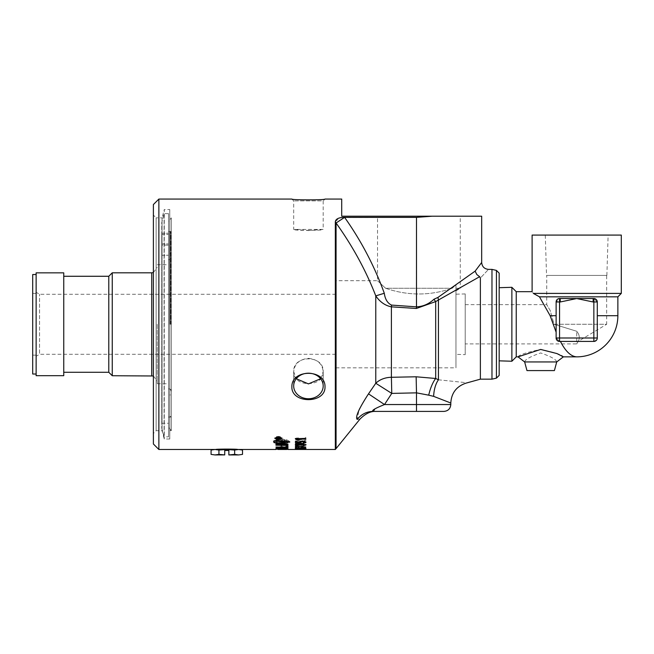 <?xml version="1.0" encoding="UTF-8"?>
<svg xmlns="http://www.w3.org/2000/svg" width="654" height="654" viewBox="0 0 654 654"><rect width="100%" height="100%" fill="white"/><g stroke="black" fill="none" stroke-linecap="round" stroke-linejoin="round"><path stroke-width="0.49" stroke-dasharray="3.27 2.45" d="M295.314 438.572L305.786 438.196M297.603 438.76L298.739 439.848M295.281 439.349L298.183 440.69L304.543 438.54L304.543 440.698L305.786 440.698L305.786 437.722L298.15 440.158L296.344 439.333L298.437 438.433L298.306 437.828L295.281 439.349L298.183 440.322L304.543 438.164L304.543 440.33L305.786 440.33L305.786 437.338L298.15 439.79L296.344 438.965L298.437 438.057L298.306 437.452L295.281 438.564M280.206 443.314L281.49 443.338L281.49 444.565L280.043 444.712L281.629 446.02L283.583 444.352L281.776 444.54L281.776 443.338L288.381 442.774L289.836 442.169L289.935 441.09L286.288 439.733L286.288 440.657L289.599 441.532L287.662 442.137L281.776 442.586L281.776 440.444L281.49 442.586L274.77 441.957L273.666 441.532L276.16 440.78L281.31 440.371L282.716 440.387L282.716 440.837L285.7 440.126L282.716 438.957L282.716 439.447L277.296 439.692L273.805 440.559L273.331 441.941L274.214 442.586L281.49 443.698L281.49 444.924L280.043 445.072L281.629 446.371L283.583 444.712L281.776 444.9L281.776 443.698L288.381 443.134L289.836 442.529L289.935 441.458L286.288 440.101L286.288 441.025L288.97 441.589L289.599 441.891L289.15 442.112L281.776 442.946L281.49 440.812L281.49 442.946L280.182 442.562M280.182 442.921L278.898 442.505M278.898 442.864L277.688 442.415M277.688 442.774L276.585 442.292M276.585 442.652L275.604 442.137M275.604 442.496L274.77 441.957M274.77 442.317L274.116 441.744M274.116 442.112L273.666 441.532M273.666 441.9L273.805 441.434M273.805 441.802L274.386 441.197M274.386 441.564L275.179 440.976M275.179 441.344L276.16 440.78M276.16 441.148L277.296 440.616M277.296 440.984L278.555 440.494M278.555 440.861L279.904 440.412M279.904 440.78L281.31 440.371M281.31 440.747L282.716 440.387M282.716 441.205L285.7 440.126M285.7 440.494L282.716 438.957M282.716 439.823L281.31 439.431M281.31 439.807L279.904 439.472M279.904 439.84L278.555 439.553M278.555 439.929L277.296 439.692M277.296 440.06L276.16 439.864M276.16 440.232L275.179 440.068M275.179 440.436L274.386 440.305M274.386 440.673L273.805 440.559M273.331 441.458L273.331 441.941M273.724 442.75L274.214 442.586M274.214 442.946L274.884 442.774M274.884 443.134L275.71 442.938M275.71 443.298L276.683 443.077M276.683 443.437L277.778 443.183M277.778 443.543L278.964 443.265M278.964 443.625L280.206 443.674M286.583 447.45L284.94 448.17L280.779 448.366L277.304 447.826L286.583 447.083L284.94 447.826L277.5 447.761L277.304 447.107L286.583 446.739M287.948 447.197L287.948 446.347L275.947 446.862L276.135 447.818L280.852 448.227L287.948 447.549L287.948 446.347M277.304 447.826L277.304 447.107M287.948 446.698L275.947 447.205L276.135 447.818M276.135 448.162L280.852 448.57L287.76 447.532M286.746 449.478L277.95 449.486M282.495 449.47L275.947 449.135L286.828 449.126L275.947 448.824L285.994 449.143M275.947 448.824L275.947 449.453L281.817 449.143M282.414 449.061L282.414 448.619L286.583 448.538L286.583 449.053L287.948 449.045L287.948 448.333L275.947 448.595L275.947 449.11L281.048 448.644L282.414 449.404L275.947 449.135M288.152 449.461L282.495 449.126M285.994 449.486L283.321 449.143M282.414 449.404L282.414 448.619M282.414 448.963L286.583 448.538M286.583 449.396L287.948 449.045M287.948 449.388L287.948 448.333M287.948 448.677L275.947 448.938L276.029 447.974L278.8 447.589L287.948 448.227M287.948 447.826L287.948 446.29M286.583 447.426L275.947 446.731L286.583 447.148L286.583 445.873L287.948 445.938M281.081 448.268L278.89 447.818L277.304 448.464L281.081 448.268M286.509 448.194L284.163 447.884L282.438 448.579L286.583 448.374M286.583 448.783L282.438 448.718M281.081 448.693L277.304 448.628M275.947 443.052L286.125 441.638M277.558 443.249L287.948 443.878M275.947 440.273L287.948 441.237M287.948 445.104L275.947 444.418M302.925 441.744L304.903 442.464L302.344 443.216L299.973 442.456L300.832 441.327L295.453 441.703L295.453 443.502L296.687 443.502L296.687 442.079L299.491 441.875L298.837 442.578L302.23 443.657L304.69 443.387L305.958 442.464L303.039 441.237L302.925 441.744L304.903 442.104L302.344 442.856L299.973 442.096L300.832 440.959L295.453 441.336L295.453 443.142L296.687 443.142L296.687 441.712L299.491 441.507L298.837 442.218L302.23 443.298L304.69 443.028L305.958 442.104L303.039 440.87L302.925 441.376M295.453 443.502L295.453 440.902L296.687 440.902L296.687 442.415L299.491 442.603L298.837 441.916L302.23 440.706L304.69 441.025L305.933 442.218M301.347 446.175L301.347 447.034L302.638 447.034L302.638 446.175L301.347 446.175L301.347 446.69L302.638 446.69L302.638 445.824L301.347 445.824M296.695 445.137L296.695 443.69L295.453 443.69L295.453 445.554L305.786 444.507L296.695 445.497L296.695 443.69M296.695 444.05L295.453 444.05L295.453 445.905L305.786 444.507M305.786 444.867L305.786 444.131M305.786 444.491L296.695 445.497M302.843 448.685L295.281 448.889L302.688 449.192L305.958 448.897L302.843 448.333L295.281 448.546L302.688 448.848L305.958 448.554L302.843 448.333M299.696 448.399L297.971 447.72L296.336 447.965L297.995 448.203M295.281 447.728L305.786 447.728L297.603 447.524L299.148 447.083L295.281 447.598L295.281 448.072L305.786 447.728M305.786 448.072L297.603 447.876L299.148 447.426L297.905 447.083M297.905 447.426L295.281 447.598M303.039 449.29L304.903 448.816L299.973 448.996M295.453 448.554L299.491 448.922L296.687 448.963M296.687 449.233L296.687 448.554M305.958 449.421L295.281 449.421L305.958 449.421L305.958 448.816L305.099 448.963M304.878 449.331L295.281 449.077L303.039 449.012M298.837 449.135L302.23 448.505L305.958 448.816M299.491 448.922L298.837 448.791M304.903 449.077L296.344 449.077M296.344 449.421L304.903 449.421M296.695 447.532L296.695 446.183M295.453 447.532L295.453 445.783L305.786 446.919L296.695 446.159M302.638 449.061L301.347 449.143L302.638 449.143M303.015 443.077L304.903 442.03M299.973 442.039L300.987 442.693M295.281 448.317L297.995 447.508L302.688 447.426L305.761 448.129M304.895 448.284L303.006 448.374L304.895 447.957L302.712 447.647L300.677 448.064M297.995 448.366L296.336 448.276M274.77 438.278L278.383 436.185L281.98 438.09M280.296 439.251L276.503 439.259M275.481 437.902L278.391 439.186L281.302 437.902M279.838 436.717L276.953 436.709M295.33 444.794L297.995 443.723L300.112 444.148L302.688 443.567L305.909 444.769M303.53 445.448L302.843 445.145L304.895 444.597M296.336 444.606L298.224 445.112L297.268 445.39M299.696 445.137L299.712 444.72M278.751 438.662L280.329 438.286L278.751 438.63M278.138 438.63L277.092 438.63M276.478 439.006L276.487 437.73L280.329 437.109M278.138 438.662L278.138 438.147M277.092 438.147L278.138 438.286M341.715 199.061L341.715 216.212L481.679 216.212M341.74 217.529L416.5 217.365L432.22 216.212M335.33 221.559L339.867 217.864M335.322 449.486L335.322 221.78M158.873 199.061L158.873 449.486M237.688 449.486C238.358 448.971 215.24 448.971 215.902 449.486L237.688 449.486M325.013 386.882C325.537 368.807 291.349 368.807 291.872 386.882C291.349 403.878 325.537 403.878 325.013 386.882M171.291 430.618L171.291 217.929L171.291 430.618L169.762 430.618L169.762 217.929L171.291 217.929M171.291 217.995L171.291 430.545L171.291 217.995L168.544 221.363L168.544 427.185L168.544 221.363M171.291 324.27L171.291 391.509L171.291 324.27M171.291 258.959L171.291 389.588L171.291 258.959L168.544 259.777L168.544 417.064L168.544 259.777M308.443 230.576L323.19 229.423C324.098 230.674 292.788 230.674 293.687 229.423L308.443 230.576M320.599 378.74L323.19 371.701C324.098 354.599 292.788 354.599 293.687 371.701L296.278 378.74M308.443 358.351C317.394 359.299 322.316 363.747 323.19 371.701C324.098 387.552 292.788 387.552 293.687 371.701C294.57 363.747 299.483 359.299 308.443 358.351M335.886 280.705L335.886 367.842L335.886 280.705L377.538 280.705L377.538 216.212L460.269 216.212L377.538 216.212M335.886 354.288L335.886 294.259L335.886 354.288L39.559 354.288L39.559 294.259L39.559 354.288L36.134 356.267L36.134 292.273L36.134 356.267M465.215 354.632L465.215 293.908L465.215 354.64L455.952 354.345L455.952 294.202L455.952 354.345M511.869 287.31L511.869 361.237M499.174 287.703L499.174 360.836L499.174 287.703M606.675 275.416L546.728 275.416L606.675 275.416L606.675 324.27L554.052 324.27L550.161 310.446L546.728 304.641L550.161 310.446L554.052 324.27L606.675 324.27L578.226 341.363L576.705 343.906L576.705 331.259C579.509 334.603 580.016 337.971 578.226 341.363C580.016 337.971 579.509 334.603 576.705 331.259C579.509 334.603 580.016 337.971 578.226 341.363C580.016 337.971 579.509 334.603 576.705 331.259L554.052 324.27L576.705 331.259L576.705 343.906L465.215 343.906L465.215 304.641L465.215 343.906M545.281 235.08L608.13 235.08L545.281 235.08L546.54 275.416L606.871 275.416L546.54 275.416M556.717 361.94C556.301 359.528 550.954 356.536 540.686 352.947C530.41 356.528 525.064 359.52 524.647 361.94M518.025 356.855C518.99 354.86 526.544 352.383 540.686 349.432C554.813 352.392 562.366 354.869 563.339 356.855M554.404 370.581L526.961 370.581M556.121 332.167L556.121 301.976L556.121 337.995L556.121 332.167L550.128 315.694L539.476 296.826L617.866 296.826M597.29 301.976L593.153 301.976L593.153 298.543L560.249 298.543L560.249 301.976L559.554 301.976L559.554 337.995L593.857 337.995L593.857 298.543L593.153 298.543L593.857 298.543A3.433 3.433 0 0 1 597.29 301.976L597.29 315.694L597.29 301.976L593.857 298.543L597.29 301.976L597.29 337.995A3.433 3.433 0 0 1 593.857 341.429L596.71 339.892L593.857 341.429L559.554 341.429L556.121 337.995L559.554 341.429L593.857 341.429L560.429 341.429C565.522 351.362 570.95 356.504 576.705 356.863M516.243 356.863L516.243 291.684M621.3 293.401L533.345 293.401C531.702 291.112 531.702 291.112 533.345 293.401L539.476 296.826M557.069 299.606L559.554 298.543L556.121 301.976L556.374 300.677M560.249 298.543L559.554 298.543L560.249 298.543M532.111 235.08L621.3 235.08M597.29 337.995L596.742 339.851L597.29 337.995L597.29 315.694L597.29 337.995L593.857 337.995L593.857 341.429M556.121 337.995L559.554 337.995L559.554 341.429A3.433 3.433 0 0 1 556.121 337.995L556.121 301.976A3.433 3.433 0 0 1 559.554 298.543L559.554 301.976L556.121 301.976M593.153 301.976L576.705 298.543L560.249 301.976M213.179 454.939L215.002 454.939L211.07 454.375M224.739 454.939L218.935 454.375L215.002 454.939L224.739 454.939M242.52 454.375L238.587 454.939L234.655 454.375L228.851 454.898L240.419 454.939M211.07 450.05L215.002 449.486L218.935 450.05L226.799 449.486L234.655 450.05L238.587 449.486L242.52 450.05M234.655 450.05L234.655 454.375M228.851 454.898L228.851 450.483L224.739 450.483L224.739 454.898M218.935 450.05L218.935 454.375M168.544 237.271L168.544 243.958L168.544 237.271M168.544 213.637L168.544 436.847L168.544 213.637L164.089 213.637L161.751 222.515L161.751 428.133L161.751 222.515L164.089 213.637L164.089 436.847L164.089 213.637L168.544 213.637M161.751 234.443L161.751 255.248L161.751 245.144L168.544 245.144L168.544 423.261L168.544 245.144L161.751 245.144L161.751 423.261L161.751 234.443L168.544 234.443L161.751 234.443M161.751 241.506L161.751 233.249L161.751 241.506M161.751 237.271L161.751 243.958L161.751 237.271M168.544 233.838L168.544 231.475L168.544 233.838M169.762 217.929L169.762 430.618M455.952 290.85L460.269 288.251L455.952 288.251L460.269 288.251L460.269 216.212M455.952 288.251L455.952 284.784L452.225 288.251L385.574 288.251C375.004 278.342 375.004 278.342 385.574 288.251C375.004 278.342 375.004 278.342 385.574 288.251L452.225 288.251L455.952 284.784L455.952 288.251C455.952 291.741 455.952 291.741 455.952 288.251C455.952 291.741 455.952 291.741 455.952 288.251M385.574 288.251C407.794 295.886 430.013 295.886 452.225 288.251C430.038 295.886 407.818 295.886 385.574 288.251M455.952 284.784L455.952 367.842L455.952 284.784M475.139 271.14C483.731 259.785 483.731 259.777 475.139 271.132L438 297.382A6.859 2.248 82.6 0 0 438.433 299.81L435.687 301.576L416.377 308.467L391.403 306.849L391.525 305.083L416.5 306.857C423.113 306.53 428.934 303.996 433.97 299.246L438 297.382M323.19 371.701L323.19 385.966A14.748 12.778 180 0 1 308.443 398.744A14.748 12.778 180 0 1 293.687 385.966A14.748 12.778 180 0 1 308.443 373.197A14.748 12.778 180 0 1 323.19 385.966L323.19 371.701M291.872 199.061L293.687 200.876L293.687 229.423L323.19 229.423L323.19 200.876L293.687 200.876L323.19 200.876L325.013 199.061M499.174 375.396L499.174 273.143M496.435 270.404L496.435 378.143M169.762 209.525L169.762 439.022L169.762 209.525L164.277 209.525L164.277 439.022L164.277 209.525L162.045 217.839L162.045 430.7L162.045 217.839L156.126 217.839L156.126 430.7L156.126 217.839L153.388 215.101L153.388 433.447L153.388 215.101M153.388 443.992L153.388 204.547M344.593 217.365L336.066 222.998L336.066 448.619M344.601 217.373C361.294 240.974 374.529 266.276 384.299 293.27C385.124 299.262 387.536 303.203 391.525 305.083M373.23 411.407C376.925 411.407 376.925 411.407 373.23 411.407A20.585 20.184 -90 0 0 357.239 419.435C360.926 418.912 360.926 418.912 357.239 419.435L358.94 410.23M359.945 408.129L368.504 393.855L375.772 383.26A20.585 16.121 0 0 1 391.403 377.284L391.762 393.406L375.772 383.26L375.772 295.87C365.995 270.65 352.759 246.354 336.066 222.998M450.802 403.011L433.643 396.365L416.5 392.85L391.762 393.406L384.503 404.548L368.504 393.855M443.943 411.407L416.5 411.407L416.5 404.548L384.503 404.548L374.979 408.84M450.802 404.548L416.5 404.548L416.14 376.786L391.403 377.284L391.403 306.849C385.1 305.573 379.884 301.911 375.772 295.87L384.299 293.27M433.643 396.365A20.585 10.276 -87.2 0 1 438.433 379.802C474.502 383.546 474.502 383.546 438.433 379.802L435.687 378.486L435.687 301.576A6.859 1.512 54.2 0 1 433.97 299.246M428.713 395.163A20.585 7.129 -75.7 0 1 435.687 378.486L416.14 376.786M480.379 379.156L480.379 278.056C491.08 266.636 491.08 266.636 480.379 278.056L479.635 276.699L438.433 299.81L438.433 379.802M170.432 324.27L170.432 232.162L170.432 324.27M170.776 324.27L170.776 231.475L170.776 324.27M169.574 324.27L169.574 232.162L169.574 324.27M36.134 324.27L36.134 374.014L36.134 324.27M32.7 324.27L32.7 355.147L32.7 324.27M32.7 274.533L32.7 374.014M36.134 375.698L36.134 272.849M157.23 324.27L157.23 383.792L157.23 324.27M112.251 375.731L112.251 272.816M63.749 375.698L63.749 272.849M63.749 324.27L63.749 372.273L63.749 324.27M108.785 372.273L108.785 276.274M171.291 230.731L171.291 231.303M171.291 417.816L171.291 417.236M597.29 315.694L617.866 315.694M550.128 315.694L556.121 315.694M416.377 308.467L416.5 217.365M491.971 379.156L491.971 269.383M151.736 375.731L151.736 272.816M465.215 293.916L455.952 294.202M465.215 304.641L546.728 304.641L546.728 275.416M606.871 275.416L608.13 235.08M161.751 428.133L164.089 436.847L168.544 436.847M161.751 243.958L168.544 243.958L161.751 243.958M161.751 233.249L168.544 233.249L161.751 233.249M161.751 255.248L168.544 255.248L161.751 255.248M161.751 423.261L168.544 423.261M335.886 367.842L455.952 367.842M293.687 371.701L293.687 385.966L293.687 371.701M169.762 439.022L164.277 439.022L162.045 430.7L156.126 430.7L153.388 433.447M168.544 417.064L170.776 417.064L170.432 416.377L169.574 416.377M168.544 231.475L170.776 231.475L170.432 232.162L169.574 232.162M170.432 259.303L171.291 257.038M170.432 389.244L171.291 391.509M169.574 394.942L170.432 394.942M169.574 253.605L170.432 253.605M171.291 430.545L168.544 427.185M32.7 355.147L36.134 355.147M32.7 293.401L36.134 293.401M335.886 294.259L39.559 294.259L36.134 292.273M153.388 375.985L157.23 381.217M153.388 272.563L157.23 267.331M157.23 383.792L168.544 383.792M157.23 264.756L168.544 264.756M168.544 388.762L171.291 389.588"/><path stroke-width="0.98" d="M298.739 439.848L295.281 438.564M297.905 440.216L295.281 438.572L305.786 438.572L297.603 438.76L299.148 440.216L297.905 439.848M305.786 438.572L305.786 439.136L297.603 439.136M277.95 449.486L283.321 449.486M158.873 449.486L158.873 199.061L153.388 204.547L153.388 443.992L158.873 449.486L215.902 449.486C215.24 448.971 238.358 448.971 237.688 449.486L275.947 449.478M281.817 449.486L286.746 449.478M287.948 447.826L275.947 447.074L286.583 447.5L286.583 446.224L287.948 446.29L287.948 447.826M287.948 447.475L286.583 447.426M281.081 448.619L278.89 448.17L277.304 448.816L281.081 448.889L280.942 448.08M277.394 447.99L277.304 448.505M286.583 448.718L284.163 448.227L282.438 448.922L286.583 448.996L286.338 448.104M282.544 448.072L282.438 448.579M287.948 448.57L287.948 449.151L275.947 448.946L276.029 448.325L284.155 447.982L287.948 448.57L286.583 448.783M282.438 448.718L281.081 448.693M277.304 448.628L275.947 448.595M277.558 443.608L287.948 444.238L287.948 444.695L275.947 443.952L275.947 443.412L286.125 442.006L275.947 440.641L287.948 441.597L287.948 442.186L277.558 443.608L287.948 441.597M287.948 444.238L275.947 443.412M286.125 442.006L275.947 441.254L275.947 440.641M287.948 445.456L275.947 444.777L287.948 445.456L275.947 445.219L275.947 444.777M300.832 443.453L295.453 443.118L295.453 441.27L296.687 441.27L296.687 442.774L299.491 442.962L298.837 442.284L302.23 441.074L304.69 441.393L305.958 442.398L303.039 443.526L302.925 443.085L304.903 442.03L302.344 441.229L299.973 442.039L300.832 443.453L295.453 442.758M304.903 449.159L295.453 449.298L304.903 448.946M299.973 448.996L299.491 449.265M296.687 448.963L295.453 448.897M296.695 447.532L295.453 447.532L295.453 446.134L305.786 447.009L296.695 446.51L296.695 447.532M296.695 447.189L295.453 447.189M302.638 449.486L301.347 449.486L302.638 449.404M303.039 443.526L303.015 443.077M304.903 442.398L302.344 441.597L299.973 442.406M305.958 442.03L303.039 443.167M299.491 442.962L298.837 441.916M305.761 448.129L304.895 448.284M296.336 448.276L295.502 448.137M296.336 447.949L297.995 448.554M300.677 448.064L300.153 448.055M300.701 447.9L300.824 448.415L299.712 448.023M297.995 448.709L295.281 448.317L297.995 447.851L305.958 448.309L303.006 448.726L304.87 447.916M299.712 448.366L296.336 448.309M304.895 448.309L300.677 448.292M274.77 438.278L278.383 436.561L282.005 438.278L278.383 439.856L274.77 438.278M276.503 439.259L274.794 438.09M281.98 438.09L280.296 439.251M281.302 438.278L278.391 436.905L275.481 438.278L278.391 439.553L281.302 438.278L279.838 436.717M276.953 436.709L275.481 438.278M305.958 444.597L303.006 445.472M297.995 445.791L295.281 444.965L297.995 444.082L300.112 444.507L302.688 443.927L305.958 444.957L303.006 445.824L304.895 444.949L302.712 444.336L300.824 445.17L297.971 444.475L296.336 444.957L297.995 445.791L295.281 444.614M299.712 445.08L297.971 444.115L296.336 444.957M300.677 444.81L299.712 444.777M304.895 444.949L302.712 443.976L300.677 444.924M280.329 439.006L276.478 439.006L276.487 438.106L277.566 437.591L278.645 438.074L280.329 437.485L278.751 438.572L280.329 438.662M278.751 438.63L278.138 438.63M277.092 438.63L276.478 438.63M278.751 438.572L280.329 437.485M278.138 438.523L277.615 437.984L277.092 438.523L277.615 437.6L278.138 438.662L277.092 438.523M416.5 217.365L416.5 306.857C423.105 306.53 428.926 303.996 433.97 299.246L438 297.382L475.139 271.132C483.731 259.785 483.731 259.777 475.139 271.132L476.823 274.541L479.635 276.699L480.379 278.056C491.08 266.636 491.08 266.636 480.379 278.056L480.379 379.156L491.971 379.156L491.971 269.383L488.538 269.383C484.377 268.974 482.088 266.685 481.679 262.524L481.679 216.212L432.22 216.212L416.5 217.365L344.593 217.365C338.829 217.422 335.739 218.894 335.322 221.78L335.33 221.559M339.867 217.864L341.74 217.529M335.322 221.78L335.322 449.486L336.066 448.619L336.066 222.998L335.322 221.78L336.066 222.998C352.759 246.354 365.995 270.65 375.772 295.87L384.299 293.27C374.529 266.276 361.294 240.974 344.601 217.373L336.066 222.998M432.22 216.212L341.715 216.212L341.715 199.061L325.013 199.061C325.537 200.132 291.349 200.132 291.872 199.061C291.349 200.132 325.537 200.132 325.013 199.061M325.013 386.882C325.537 403.878 291.349 403.878 291.872 386.882C291.349 368.807 325.537 368.807 325.013 386.882M296.278 378.74L308.443 383.898L320.599 378.74M499.174 360.836L511.869 361.237L511.869 287.31L499.174 287.703M524.647 361.94L556.717 361.94L563.339 356.855L556.93 353.561L540.678 349.44L518.025 356.855L524.647 361.94L526.961 370.581L554.404 370.581L556.717 361.94M556.121 301.976L560.249 301.976L560.249 298.543L593.153 298.543L593.153 301.976L593.857 301.976L593.857 337.995L559.554 337.995L559.554 298.543L560.249 298.543L559.554 298.543A3.433 3.433 0 0 0 556.121 301.976L556.121 337.995A3.433 3.433 0 0 0 559.554 341.429L560.429 341.429C565.522 351.362 570.95 356.504 576.705 356.863L563.347 356.863M518.025 356.863L516.243 356.863L511.869 361.237M556.121 315.694L550.128 315.694L539.476 296.826L617.866 296.826L621.3 293.401L621.3 235.08L532.111 235.08L532.111 291.684L516.243 291.684L516.243 356.863M550.128 315.694L556.121 332.167M539.476 296.826L533.345 293.401C531.702 291.112 531.702 291.112 533.345 293.401L621.3 293.401M556.374 300.677L557.069 299.606M593.153 298.543L593.857 298.543L593.153 298.543M556.121 337.995L559.554 337.995L559.554 341.429L593.857 341.429A3.433 3.433 0 0 0 597.29 337.995L597.29 301.976A3.433 3.433 0 0 0 593.857 298.543L593.857 301.976L597.29 301.976M560.249 301.976L576.705 298.543L593.153 301.976M215.002 454.939L211.07 454.375L215.002 454.939L218.935 454.375L224.739 454.898L215.002 454.939M242.52 454.375L238.587 454.939L242.52 454.375L242.52 450.05L238.587 449.486L234.655 450.05L226.799 449.486L218.935 450.05L215.002 449.486L211.07 450.05L211.07 454.375M228.851 454.939L234.655 454.375L238.587 454.939L228.851 454.939M211.07 450.05L213.179 449.486L240.419 449.486L242.52 450.05M234.655 450.05L234.655 454.375M218.935 450.05L218.935 454.375M224.739 454.898L224.739 450.483L228.851 450.483L228.851 454.898M323.19 385.966A14.748 12.778 180 0 0 308.443 373.197A14.748 12.778 180 0 0 293.687 385.966A14.748 12.778 180 0 0 308.443 398.744A14.748 12.778 180 0 0 323.19 385.966M499.174 273.143L499.174 375.396L496.435 378.143L496.427 270.404L499.174 273.143M358.94 410.23L359.945 408.129M374.979 408.84L373.23 411.407C371.039 410.737 374.799 408.456 384.503 404.548L391.762 393.406L391.403 377.284A20.585 16.121 0 0 0 375.772 383.26L391.762 393.406L416.5 392.85L416.14 376.786L391.403 377.284L391.403 306.849L416.377 308.467L435.687 301.576L479.635 276.699L476.823 274.541L475.172 271.279M416.377 308.467L416.5 306.857L391.525 305.083L391.403 306.849C385.1 305.573 379.884 301.911 375.772 295.87L375.772 383.26L368.504 393.855L384.503 404.548L416.5 404.548L416.5 411.407L443.943 411.407C448.113 410.998 450.402 408.709 450.802 404.548L416.5 404.548L416.5 392.85L428.713 395.163A20.585 7.129 104.3 0 1 435.687 378.486L416.14 376.786M368.504 393.855C358.801 408.799 355.048 417.326 357.239 419.435C360.926 418.912 360.926 418.912 357.239 419.435A20.585 20.184 -90 0 1 373.23 411.407C376.925 411.407 376.925 411.407 373.23 411.407L416.5 411.407L373.23 411.407M428.713 395.163L433.643 396.365A20.585 10.276 92.8 0 1 438.433 379.802L435.687 378.486L435.687 301.576A6.859 1.512 -125.8 0 1 433.97 299.246M438 297.382A6.859 2.248 -97.4 0 0 438.433 299.81L438.433 379.802C474.502 383.546 474.502 383.546 438.433 379.802L438.572 379.802M433.643 396.365L450.802 403.011L450.802 404.548M391.525 305.083C387.536 303.203 385.124 299.262 384.299 293.27M491.971 379.156L496.435 378.143M36.134 374.014L32.7 374.014L32.7 274.533L36.134 274.533M36.134 324.27L36.134 375.698L63.749 375.698L63.749 272.849L36.134 272.849L36.134 324.27M63.749 276.274L108.785 276.274L112.251 272.816L112.251 375.731L153.388 375.985M108.785 276.274L108.785 372.273L112.251 375.731M617.866 296.826L617.866 315.694L597.29 315.694M593.857 341.429L593.857 337.995L597.29 337.995M112.251 272.816L151.736 272.816L151.736 375.731M287.752 449.486L335.322 449.486M158.873 199.061L291.872 199.061M576.705 356.863A41.169 41.169 0 0 0 617.866 315.694M516.243 291.684L511.869 287.31M480.379 379.156L465.885 383.179C456.435 386.424 451.407 393.038 450.802 403.011M336.066 448.619L360.019 419.034C365.496 413.59 370.834 411.047 376.017 411.407M491.971 269.383L496.435 270.404M151.736 272.816L153.388 272.563M63.749 372.273L108.785 372.273"/></g></svg>
